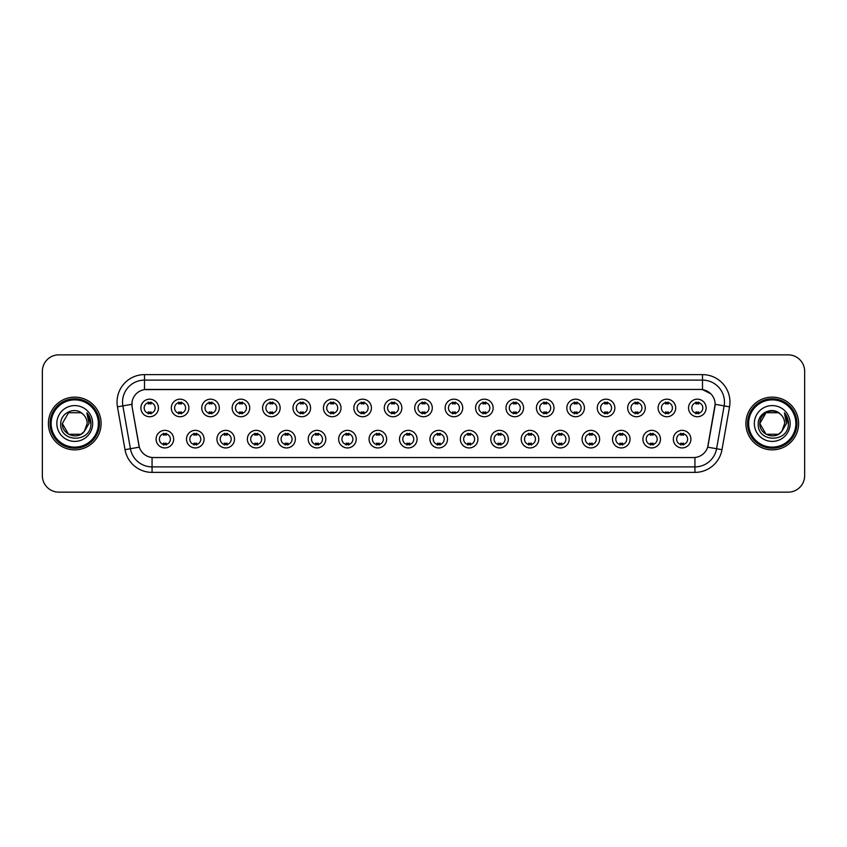 <?xml version="1.0" encoding="UTF-8"?>
<svg xmlns="http://www.w3.org/2000/svg" width="847" height="847" viewBox="0 0 847 847"><rect width="100%" height="100%" fill="white"/><g stroke="black" fill="none" stroke-linecap="round" stroke-linejoin="round"><path stroke-width="1.27" d="M204.095 439.148A8.788 8.788 0 0 1 195.308 447.936A8.788 8.788 0 0 1 186.52 439.148A8.788 8.788 0 0 1 195.308 430.361A8.788 8.788 0 0 1 204.095 439.148M189.813 439.148A5.495 5.495 0 0 0 195.308 444.643A5.495 5.495 0 0 0 200.792 439.148A5.495 5.495 0 0 0 195.308 433.664A5.495 5.495 0 0 0 189.813 439.148M234.513 439.148A8.788 8.788 0 0 1 225.726 447.936A8.788 8.788 0 0 1 216.938 439.148A8.788 8.788 0 0 1 225.726 430.361A8.788 8.788 0 0 1 234.513 439.148M220.241 439.148A5.495 5.495 0 0 0 225.726 444.643A5.495 5.495 0 0 0 231.22 439.148A5.495 5.495 0 0 0 225.726 433.664A5.495 5.495 0 0 0 220.241 439.148M264.942 439.148A8.788 8.788 0 0 1 256.154 447.936A8.788 8.788 0 0 1 247.366 439.148A8.788 8.788 0 0 1 256.154 430.361A8.788 8.788 0 0 1 264.942 439.148M250.67 439.148A5.495 5.495 0 0 0 256.154 444.643A5.495 5.495 0 0 0 261.649 439.148A5.495 5.495 0 0 0 256.154 433.664A5.495 5.495 0 0 0 250.67 439.148M295.37 439.148A8.788 8.788 0 0 1 286.582 447.936A8.788 8.788 0 0 1 277.795 439.148A8.788 8.788 0 0 1 286.582 430.361A8.788 8.788 0 0 1 295.37 439.148M281.088 439.148A5.495 5.495 0 0 0 286.582 444.643A5.495 5.495 0 0 0 292.077 439.148A5.495 5.495 0 0 0 286.582 433.664A5.495 5.495 0 0 0 281.088 439.148M325.799 439.148A8.788 8.788 0 0 1 317.011 447.936A8.788 8.788 0 0 1 308.223 439.148A8.788 8.788 0 0 1 317.011 430.361A8.788 8.788 0 0 1 325.799 439.148M311.516 439.148A5.495 5.495 0 0 0 317.011 444.643A5.495 5.495 0 0 0 322.506 439.148A5.495 5.495 0 0 0 317.011 433.664A5.495 5.495 0 0 0 311.516 439.148M356.227 439.148A8.788 8.788 0 0 1 347.439 447.936A8.788 8.788 0 0 1 338.652 439.148A8.788 8.788 0 0 1 347.439 430.361A8.788 8.788 0 0 1 356.227 439.148M341.944 439.148A5.495 5.495 0 0 0 347.439 444.643A5.495 5.495 0 0 0 352.924 439.148A5.495 5.495 0 0 0 347.439 433.664A5.495 5.495 0 0 0 341.944 439.148M386.645 439.148A8.788 8.788 0 0 1 377.857 447.936A8.788 8.788 0 0 1 369.07 439.148A8.788 8.788 0 0 1 377.857 430.361A8.788 8.788 0 0 1 386.645 439.148M372.373 439.148A5.495 5.495 0 0 0 377.857 444.643A5.495 5.495 0 0 0 383.352 439.148A5.495 5.495 0 0 0 377.857 433.664A5.495 5.495 0 0 0 372.373 439.148M417.073 439.148A8.788 8.788 0 0 1 408.286 447.936A8.788 8.788 0 0 1 399.498 439.148A8.788 8.788 0 0 1 408.286 430.361A8.788 8.788 0 0 1 417.073 439.148M402.791 439.148A5.495 5.495 0 0 0 408.286 444.643A5.495 5.495 0 0 0 413.781 439.148A5.495 5.495 0 0 0 408.286 433.664A5.495 5.495 0 0 0 402.791 439.148M447.502 439.148A8.788 8.788 0 0 1 438.714 447.936A8.788 8.788 0 0 1 429.927 439.148A8.788 8.788 0 0 1 438.714 430.361A8.788 8.788 0 0 1 447.502 439.148M433.219 439.148A5.495 5.495 0 0 0 438.714 444.643A5.495 5.495 0 0 0 444.209 439.148A5.495 5.495 0 0 0 438.714 433.664A5.495 5.495 0 0 0 433.219 439.148M477.93 439.148A8.788 8.788 0 0 1 469.143 447.936A8.788 8.788 0 0 1 460.355 439.148A8.788 8.788 0 0 1 469.143 430.361A8.788 8.788 0 0 1 477.93 439.148M463.648 439.148A5.495 5.495 0 0 0 469.143 444.643A5.495 5.495 0 0 0 474.627 439.148A5.495 5.495 0 0 0 469.143 433.664A5.495 5.495 0 0 0 463.648 439.148M508.348 439.148A8.788 8.788 0 0 1 499.561 447.936A8.788 8.788 0 0 1 490.773 439.148A8.788 8.788 0 0 1 499.561 430.361A8.788 8.788 0 0 1 508.348 439.148M494.076 439.148A5.495 5.495 0 0 0 499.561 444.643A5.495 5.495 0 0 0 505.056 439.148A5.495 5.495 0 0 0 499.561 433.664A5.495 5.495 0 0 0 494.076 439.148M538.777 439.148A8.788 8.788 0 0 1 529.989 447.936A8.788 8.788 0 0 1 521.201 439.148A8.788 8.788 0 0 1 529.989 430.361A8.788 8.788 0 0 1 538.777 439.148M524.494 439.148A5.495 5.495 0 0 0 529.989 444.643A5.495 5.495 0 0 0 535.484 439.148A5.495 5.495 0 0 0 529.989 433.664A5.495 5.495 0 0 0 524.494 439.148M569.205 439.148A8.788 8.788 0 0 1 560.418 447.936A8.788 8.788 0 0 1 551.63 439.148A8.788 8.788 0 0 1 560.418 430.361A8.788 8.788 0 0 1 569.205 439.148M554.923 439.148A5.495 5.495 0 0 0 560.418 444.643A5.495 5.495 0 0 0 565.912 439.148A5.495 5.495 0 0 0 560.418 433.664A5.495 5.495 0 0 0 554.923 439.148M599.634 439.148A8.788 8.788 0 0 1 590.846 447.936A8.788 8.788 0 0 1 582.058 439.148A8.788 8.788 0 0 1 590.846 430.361A8.788 8.788 0 0 1 599.634 439.148M585.351 439.148A5.495 5.495 0 0 0 590.846 444.643A5.495 5.495 0 0 0 596.33 439.148A5.495 5.495 0 0 0 590.846 433.664A5.495 5.495 0 0 0 585.351 439.148M630.062 439.148A8.788 8.788 0 0 1 621.274 447.936A8.788 8.788 0 0 1 612.487 439.148A8.788 8.788 0 0 1 621.274 430.361A8.788 8.788 0 0 1 630.062 439.148M615.78 439.148A5.495 5.495 0 0 0 621.274 444.643A5.495 5.495 0 0 0 626.759 439.148A5.495 5.495 0 0 0 621.274 433.664A5.495 5.495 0 0 0 615.78 439.148M660.48 439.148A8.788 8.788 0 0 1 651.692 447.936A8.788 8.788 0 0 1 642.905 439.148A8.788 8.788 0 0 1 651.692 430.361A8.788 8.788 0 0 1 660.48 439.148M646.208 439.148A5.495 5.495 0 0 0 651.692 444.643A5.495 5.495 0 0 0 657.187 439.148A5.495 5.495 0 0 0 651.692 433.664A5.495 5.495 0 0 0 646.208 439.148M690.908 439.148A8.788 8.788 0 0 1 682.121 447.936A8.788 8.788 0 0 1 673.333 439.148A8.788 8.788 0 0 1 682.121 430.361A8.788 8.788 0 0 1 690.908 439.148M676.626 439.148A5.495 5.495 0 0 0 682.121 444.643A5.495 5.495 0 0 0 687.616 439.148A5.495 5.495 0 0 0 682.121 433.664A5.495 5.495 0 0 0 676.626 439.148M173.667 439.148A8.788 8.788 0 0 1 164.879 447.936A8.788 8.788 0 0 1 156.092 439.148A8.788 8.788 0 0 1 164.879 430.361A8.788 8.788 0 0 1 173.667 439.148M159.384 439.148A5.495 5.495 0 0 0 164.879 444.643A5.495 5.495 0 0 0 170.374 439.148A5.495 5.495 0 0 0 164.879 433.664A5.495 5.495 0 0 0 159.384 439.148M188.881 407.958A8.788 8.788 0 0 1 180.093 416.745A8.788 8.788 0 0 1 171.306 407.958A8.788 8.788 0 0 1 180.093 399.17A8.788 8.788 0 0 1 188.881 407.958M174.598 407.958A5.495 5.495 0 0 0 180.093 413.452A5.495 5.495 0 0 0 185.588 407.958A5.495 5.495 0 0 0 180.093 402.463A5.495 5.495 0 0 0 174.598 407.958M219.309 407.958A8.788 8.788 0 0 1 210.522 416.745A8.788 8.788 0 0 1 201.734 407.958A8.788 8.788 0 0 1 210.522 399.17A8.788 8.788 0 0 1 219.309 407.958M205.027 407.958A5.495 5.495 0 0 0 210.522 413.452A5.495 5.495 0 0 0 216.006 407.958A5.495 5.495 0 0 0 210.522 402.463A5.495 5.495 0 0 0 205.027 407.958M249.727 407.958A8.788 8.788 0 0 1 240.94 416.745A8.788 8.788 0 0 1 232.152 407.958A8.788 8.788 0 0 1 240.94 399.17A8.788 8.788 0 0 1 249.727 407.958M235.455 407.958A5.495 5.495 0 0 0 240.94 413.452A5.495 5.495 0 0 0 246.435 407.958A5.495 5.495 0 0 0 240.94 402.463A5.495 5.495 0 0 0 235.455 407.958M280.156 407.958A8.788 8.788 0 0 1 271.368 416.745A8.788 8.788 0 0 1 262.581 407.958A8.788 8.788 0 0 1 271.368 399.17A8.788 8.788 0 0 1 280.156 407.958M265.873 407.958A5.495 5.495 0 0 0 271.368 413.452A5.495 5.495 0 0 0 276.863 407.958A5.495 5.495 0 0 0 271.368 402.463A5.495 5.495 0 0 0 265.873 407.958M310.584 407.958A8.788 8.788 0 0 1 301.797 416.745A8.788 8.788 0 0 1 293.009 407.958A8.788 8.788 0 0 1 301.797 399.17A8.788 8.788 0 0 1 310.584 407.958M296.302 407.958A5.495 5.495 0 0 0 301.797 413.452A5.495 5.495 0 0 0 307.292 407.958A5.495 5.495 0 0 0 301.797 402.463A5.495 5.495 0 0 0 296.302 407.958M341.013 407.958A8.788 8.788 0 0 1 332.225 416.745A8.788 8.788 0 0 1 323.438 407.958A8.788 8.788 0 0 1 332.225 399.17A8.788 8.788 0 0 1 341.013 407.958M326.73 407.958A5.495 5.495 0 0 0 332.225 413.452A5.495 5.495 0 0 0 337.709 407.958A5.495 5.495 0 0 0 332.225 402.463A5.495 5.495 0 0 0 326.73 407.958M371.431 407.958A8.788 8.788 0 0 1 362.643 416.745A8.788 8.788 0 0 1 353.855 407.958A8.788 8.788 0 0 1 362.643 399.17A8.788 8.788 0 0 1 371.431 407.958M357.159 407.958A5.495 5.495 0 0 0 362.643 413.452A5.495 5.495 0 0 0 368.138 407.958A5.495 5.495 0 0 0 362.643 402.463A5.495 5.495 0 0 0 357.159 407.958M401.859 407.958A8.788 8.788 0 0 1 393.072 416.745A8.788 8.788 0 0 1 384.284 407.958A8.788 8.788 0 0 1 393.072 399.17A8.788 8.788 0 0 1 401.859 407.958M387.577 407.958A5.495 5.495 0 0 0 393.072 413.452A5.495 5.495 0 0 0 398.566 407.958A5.495 5.495 0 0 0 393.072 402.463A5.495 5.495 0 0 0 387.577 407.958M432.288 407.958A8.788 8.788 0 0 1 423.5 416.745A8.788 8.788 0 0 1 414.712 407.958A8.788 8.788 0 0 1 423.5 399.17A8.788 8.788 0 0 1 432.288 407.958M418.005 407.958A5.495 5.495 0 0 0 423.5 413.452A5.495 5.495 0 0 0 428.995 407.958A5.495 5.495 0 0 0 423.5 402.463A5.495 5.495 0 0 0 418.005 407.958M462.716 407.958A8.788 8.788 0 0 1 453.928 416.745A8.788 8.788 0 0 1 445.141 407.958A8.788 8.788 0 0 1 453.928 399.17A8.788 8.788 0 0 1 462.716 407.958M448.434 407.958A5.495 5.495 0 0 0 453.928 413.452A5.495 5.495 0 0 0 459.423 407.958A5.495 5.495 0 0 0 453.928 402.463A5.495 5.495 0 0 0 448.434 407.958M493.145 407.958A8.788 8.788 0 0 1 484.357 416.745A8.788 8.788 0 0 1 475.569 407.958A8.788 8.788 0 0 1 484.357 399.17A8.788 8.788 0 0 1 493.145 407.958M478.862 407.958A5.495 5.495 0 0 0 484.357 413.452A5.495 5.495 0 0 0 489.841 407.958A5.495 5.495 0 0 0 484.357 402.463A5.495 5.495 0 0 0 478.862 407.958M523.562 407.958A8.788 8.788 0 0 1 514.775 416.745A8.788 8.788 0 0 1 505.987 407.958A8.788 8.788 0 0 1 514.775 399.17A8.788 8.788 0 0 1 523.562 407.958M509.291 407.958A5.495 5.495 0 0 0 514.775 413.452A5.495 5.495 0 0 0 520.27 407.958A5.495 5.495 0 0 0 514.775 402.463A5.495 5.495 0 0 0 509.291 407.958M553.991 407.958A8.788 8.788 0 0 1 545.203 416.745A8.788 8.788 0 0 1 536.416 407.958A8.788 8.788 0 0 1 545.203 399.17A8.788 8.788 0 0 1 553.991 407.958M539.708 407.958A5.495 5.495 0 0 0 545.203 413.452A5.495 5.495 0 0 0 550.698 407.958A5.495 5.495 0 0 0 545.203 402.463A5.495 5.495 0 0 0 539.708 407.958M584.419 407.958A8.788 8.788 0 0 1 575.632 416.745A8.788 8.788 0 0 1 566.844 407.958A8.788 8.788 0 0 1 575.632 399.17A8.788 8.788 0 0 1 584.419 407.958M570.137 407.958A5.495 5.495 0 0 0 575.632 413.452A5.495 5.495 0 0 0 581.127 407.958A5.495 5.495 0 0 0 575.632 402.463A5.495 5.495 0 0 0 570.137 407.958M614.848 407.958A8.788 8.788 0 0 1 606.06 416.745A8.788 8.788 0 0 1 597.273 407.958A8.788 8.788 0 0 1 606.06 399.17A8.788 8.788 0 0 1 614.848 407.958M600.565 407.958A5.495 5.495 0 0 0 606.06 413.452A5.495 5.495 0 0 0 611.545 407.958A5.495 5.495 0 0 0 606.06 402.463A5.495 5.495 0 0 0 600.565 407.958M645.266 407.958A8.788 8.788 0 0 1 636.478 416.745A8.788 8.788 0 0 1 627.691 407.958A8.788 8.788 0 0 1 636.478 399.17A8.788 8.788 0 0 1 645.266 407.958M630.994 407.958A5.495 5.495 0 0 0 636.478 413.452A5.495 5.495 0 0 0 641.973 407.958A5.495 5.495 0 0 0 636.478 402.463A5.495 5.495 0 0 0 630.994 407.958M675.694 407.958A8.788 8.788 0 0 1 666.907 416.745A8.788 8.788 0 0 1 658.119 407.958A8.788 8.788 0 0 1 666.907 399.17A8.788 8.788 0 0 1 675.694 407.958M661.412 407.958A5.495 5.495 0 0 0 666.907 413.452A5.495 5.495 0 0 0 672.402 407.958A5.495 5.495 0 0 0 666.907 402.463A5.495 5.495 0 0 0 661.412 407.958M706.123 407.958A8.788 8.788 0 0 1 697.335 416.745A8.788 8.788 0 0 1 688.547 407.958A8.788 8.788 0 0 1 697.335 399.17A8.788 8.788 0 0 1 706.123 407.958M691.84 407.958A5.495 5.495 0 0 0 697.335 413.452A5.495 5.495 0 0 0 702.83 407.958A5.495 5.495 0 0 0 697.335 402.463A5.495 5.495 0 0 0 691.84 407.958M158.453 407.958A8.788 8.788 0 0 1 149.665 416.745A8.788 8.788 0 0 1 140.877 407.958A8.788 8.788 0 0 1 149.665 399.17A8.788 8.788 0 0 1 158.453 407.958M144.17 407.958A5.495 5.495 0 0 0 149.665 413.452A5.495 5.495 0 0 0 155.16 407.958A5.495 5.495 0 0 0 149.665 402.463A5.495 5.495 0 0 0 144.17 407.958M125.017 449.683L117.458 406.846A27.464 27.464 0 0 1 144.498 374.618L702.502 374.618A27.464 27.464 0 0 1 729.542 406.846L721.983 449.683A27.464 27.464 0 0 1 694.942 472.382L152.058 472.382A27.464 27.464 0 0 1 125.017 449.683L130.417 448.73L122.868 405.893A21.969 21.969 0 0 1 144.498 380.112L702.502 380.112A21.969 21.969 0 0 1 724.132 405.893L716.583 448.73A21.969 21.969 0 0 1 694.942 466.888L152.058 466.888A21.969 21.969 0 0 1 130.417 448.73L139.332 447.163L132.1 406.856A14.833 14.833 0 0 1 146.7 389.451L700.3 389.451A14.833 14.833 0 0 1 714.9 406.856L708.124 445.3A14.833 14.833 0 0 1 693.524 457.549L153.476 457.549A14.833 14.833 0 0 1 138.876 445.3L132.1 406.856L132.037 402.081M48.395 423.5A26.363 26.363 0 0 0 74.758 449.863A26.363 26.363 0 0 0 101.111 423.5A26.363 26.363 0 0 0 74.758 397.137A26.363 26.363 0 0 0 48.395 423.5A26.363 26.363 0 0 0 74.758 449.863A26.363 26.363 0 0 0 101.111 423.5A26.363 26.363 0 0 0 74.758 397.137A26.363 26.363 0 0 0 48.395 423.5M745.889 423.5A26.363 26.363 0 0 0 772.242 449.863A26.363 26.363 0 0 0 798.605 423.5A26.363 26.363 0 0 0 772.242 397.137A26.363 26.363 0 0 0 745.889 423.5A26.363 26.363 0 0 0 772.242 449.863A26.363 26.363 0 0 0 798.605 423.5A26.363 26.363 0 0 0 772.242 397.137A26.363 26.363 0 0 0 745.889 423.5M144.498 374.618L144.498 389.609L700.3 389.451L702.502 389.609L710.781 393.791M693.524 457.549L153.476 457.549M724.132 405.893L715.133 404.305L707.668 447.163L716.583 448.73L724.132 405.893L729.542 406.846M804.65 371.325A16.474 16.474 0 0 0 788.176 354.851L58.824 354.851A16.474 16.474 0 0 0 42.35 371.325L42.35 475.675A16.474 16.474 0 0 0 58.824 492.149L788.176 492.149A16.474 16.474 0 0 0 804.65 475.675L804.65 371.325L804.65 475.675M42.35 371.325L42.35 475.675M788.176 354.851L58.824 354.851M58.824 492.149L788.176 492.149M151.041 402.071L151.041 403.977A4.214 4.214 0 0 0 148.289 403.977L148.289 402.071M148.289 413.844L148.289 411.938A4.214 4.214 0 0 0 151.041 411.938L151.041 413.844M163.503 445.035L163.503 443.14A4.214 4.214 0 0 0 166.256 443.14L166.256 445.035M166.256 433.272L166.256 435.167A4.214 4.214 0 0 0 163.503 435.167L163.503 433.272M181.459 402.071L181.459 403.977A4.214 4.214 0 0 0 178.717 403.977L178.717 402.071M178.717 413.844L178.717 411.938A4.214 4.214 0 0 0 181.459 411.938L181.459 413.844M211.888 402.071L211.888 403.977A4.214 4.214 0 0 0 209.145 403.977L209.145 402.071M209.145 413.844L209.145 411.938A4.214 4.214 0 0 0 211.888 411.938L211.888 413.844M242.316 402.071L242.316 403.977A4.214 4.214 0 0 0 239.574 403.977L239.574 402.071M239.574 413.844L239.574 411.938A4.214 4.214 0 0 0 242.316 411.938L242.316 413.844M272.745 402.071L272.745 403.977A4.214 4.214 0 0 0 269.992 403.977L269.992 402.071M269.992 413.844L269.992 411.938A4.214 4.214 0 0 0 272.745 411.938L272.745 413.844M193.931 445.035L193.931 443.14A4.214 4.214 0 0 0 196.673 443.14L196.673 445.035M196.673 433.272L196.673 435.167A4.214 4.214 0 0 0 193.931 435.167L193.931 433.272M224.36 445.035L224.36 443.14A4.214 4.214 0 0 0 227.102 443.14L227.102 445.035M227.102 433.272L227.102 435.167A4.214 4.214 0 0 0 224.36 435.167L224.36 433.272M254.788 445.035L254.788 443.14A4.214 4.214 0 0 0 257.53 443.14L257.53 445.035M257.53 433.272L257.53 435.167A4.214 4.214 0 0 0 254.788 435.167L254.788 433.272M80.963 434.257A12.419 12.419 0 0 0 84.308 431.419L84.065 431.716C77.342 440.324 61.704 434.543 62.339 423.5L68.543 412.743L80.963 412.743L82.89 414.119C75.267 406.137 60.603 412.711 60.74 423.5C59.343 442.663 90.417 443.172 90.915 424.432L90.947 423.5C90.894 419.424 89.538 415.856 86.881 412.775L89.02 423.5L84.308 431.419L80.963 434.257L68.543 434.257L62.339 423.5L68.543 434.257L80.963 434.257L84.308 431.419L80.963 434.257L68.543 434.257L62.339 423.5M98.368 423.5A23.621 23.621 0 0 0 74.758 399.879A23.621 23.621 0 0 0 51.138 423.5A23.621 23.621 0 0 0 74.758 447.121A23.621 23.621 0 0 0 98.368 423.5M99.47 423.5A24.711 24.711 0 0 0 74.758 398.789A24.711 24.711 0 0 0 50.037 423.5A24.711 24.711 0 0 0 74.758 448.211A24.711 24.711 0 0 0 99.47 423.5M84.308 431.419L87.167 423.5C87.093 419.752 85.674 416.629 82.89 414.119M56.844 423.5A17.903 17.903 0 0 0 74.758 441.403A17.903 17.903 0 0 0 92.662 423.5A17.903 17.903 0 0 0 74.758 405.597A17.903 17.903 0 0 0 56.844 423.5M86.997 412.913L90.936 423.966M86.881 412.775L90.11 418.386M778.457 434.257A12.419 12.419 0 0 0 781.802 431.419L778.457 434.257L766.037 434.257L759.833 423.5L766.037 412.743L778.457 412.743L780.383 414.119C772.76 406.137 758.097 412.711 758.234 423.5C756.837 442.663 787.911 443.172 788.409 424.432L788.441 423.5C788.388 419.424 787.032 415.856 784.375 412.775L786.514 423.5L781.802 431.419L778.457 434.257L766.037 434.257L759.833 423.5L766.037 434.257L778.457 434.257L781.802 431.419L779.113 433.844M795.862 423.5A23.621 23.621 0 0 0 772.242 399.879A23.621 23.621 0 0 0 748.632 423.5A23.621 23.621 0 0 0 772.242 447.121A23.621 23.621 0 0 0 795.862 423.5M796.963 423.5A24.711 24.711 0 0 0 772.242 398.789A24.711 24.711 0 0 0 747.53 423.5A24.711 24.711 0 0 0 772.242 448.211A24.711 24.711 0 0 0 796.963 423.5M781.548 431.716L778.457 434.257L766.037 434.257L759.833 423.5C759.198 434.543 774.836 440.324 781.559 431.716M781.802 431.419L784.661 423.5C784.587 419.752 783.168 416.629 780.383 414.119M754.338 423.5A17.903 17.903 0 0 0 772.242 441.403A17.903 17.903 0 0 0 790.156 423.5A17.903 17.903 0 0 0 772.242 405.597A17.903 17.903 0 0 0 754.338 423.5M778.457 412.743A12.419 12.419 0 0 0 759.833 423.5M784.491 412.913L788.43 423.966M784.375 412.775L787.604 418.386M303.173 402.071L303.173 403.977A4.214 4.214 0 0 0 300.42 403.977L300.42 402.071M300.42 413.844L300.42 411.938A4.214 4.214 0 0 0 303.173 411.938L303.173 413.844M333.591 402.071L333.591 403.977A4.214 4.214 0 0 0 330.849 403.977L330.849 402.071M330.849 413.844L330.849 411.938A4.214 4.214 0 0 0 333.591 411.938L333.591 413.844M364.019 402.071L364.019 403.977A4.214 4.214 0 0 0 361.277 403.977L361.277 402.071M361.277 413.844L361.277 411.938A4.214 4.214 0 0 0 364.019 411.938L364.019 413.844M285.206 445.035L285.206 443.14A4.214 4.214 0 0 0 287.959 443.14L287.959 445.035M287.959 433.272L287.959 435.167A4.214 4.214 0 0 0 285.206 435.167L285.206 433.272M315.635 445.035L315.635 443.14A4.214 4.214 0 0 0 318.377 443.14L318.377 445.035M318.377 433.272L318.377 435.167A4.214 4.214 0 0 0 315.635 435.167L315.635 433.272M346.063 445.035L346.063 443.14A4.214 4.214 0 0 0 348.805 443.14L348.805 445.035M348.805 433.272L348.805 435.167A4.214 4.214 0 0 0 346.063 435.167L346.063 433.272M394.448 402.071L394.448 403.977A4.214 4.214 0 0 0 391.706 403.977L391.706 402.071M391.706 413.844L391.706 411.938A4.214 4.214 0 0 0 394.448 411.938L394.448 413.844M424.876 402.071L424.876 403.977A4.214 4.214 0 0 0 422.124 403.977L422.124 402.071M422.124 413.844L422.124 411.938A4.214 4.214 0 0 0 424.876 411.938L424.876 413.844M455.294 402.071L455.294 403.977A4.214 4.214 0 0 0 452.552 403.977L452.552 402.071M452.552 413.844L452.552 411.938A4.214 4.214 0 0 0 455.294 411.938L455.294 413.844M485.723 402.071L485.723 403.977A4.214 4.214 0 0 0 482.981 403.977L482.981 402.071M482.981 413.844L482.981 411.938A4.214 4.214 0 0 0 485.723 411.938L485.723 413.844M516.151 402.071L516.151 403.977A4.214 4.214 0 0 0 513.409 403.977L513.409 402.071M513.409 413.844L513.409 411.938A4.214 4.214 0 0 0 516.151 411.938L516.151 413.844M376.492 445.035L376.492 443.14A4.214 4.214 0 0 0 379.234 443.14L379.234 445.035M379.234 433.272L379.234 435.167A4.214 4.214 0 0 0 376.492 435.167L376.492 433.272M406.909 445.035L406.909 443.14A4.214 4.214 0 0 0 409.662 443.14L409.662 445.035M409.662 433.272L409.662 435.167A4.214 4.214 0 0 0 406.909 435.167L406.909 433.272M437.338 445.035L437.338 443.14A4.214 4.214 0 0 0 440.091 443.14L440.091 445.035M440.091 433.272L440.091 435.167A4.214 4.214 0 0 0 437.338 435.167L437.338 433.272M467.766 445.035L467.766 443.14A4.214 4.214 0 0 0 470.509 443.14L470.509 445.035M470.509 433.272L470.509 435.167A4.214 4.214 0 0 0 467.766 435.167L467.766 433.272M498.195 445.035L498.195 443.14A4.214 4.214 0 0 0 500.937 443.14L500.937 445.035M500.937 433.272L500.937 435.167A4.214 4.214 0 0 0 498.195 435.167L498.195 433.272M546.58 402.071L546.58 403.977A4.214 4.214 0 0 0 543.827 403.977L543.827 402.071M543.827 413.844L543.827 411.938A4.214 4.214 0 0 0 546.58 411.938L546.58 413.844M577.008 402.071L577.008 403.977A4.214 4.214 0 0 0 574.255 403.977L574.255 402.071M574.255 413.844L574.255 411.938A4.214 4.214 0 0 0 577.008 411.938L577.008 413.844M607.426 402.071L607.426 403.977A4.214 4.214 0 0 0 604.684 403.977L604.684 402.071M604.684 413.844L604.684 411.938A4.214 4.214 0 0 0 607.426 411.938L607.426 413.844M637.855 402.071L637.855 403.977A4.214 4.214 0 0 0 635.112 403.977L635.112 402.071M635.112 413.844L635.112 411.938A4.214 4.214 0 0 0 637.855 411.938L637.855 413.844M668.283 402.071L668.283 403.977A4.214 4.214 0 0 0 665.541 403.977L665.541 402.071M665.541 413.844L665.541 411.938A4.214 4.214 0 0 0 668.283 411.938L668.283 413.844M698.711 402.071L698.711 403.977A4.214 4.214 0 0 0 695.959 403.977L695.959 402.071M695.959 413.844L695.959 411.938A4.214 4.214 0 0 0 698.711 411.938L698.711 413.844M528.623 445.035L528.623 443.14A4.214 4.214 0 0 0 531.365 443.14L531.365 445.035M531.365 433.272L531.365 435.167A4.214 4.214 0 0 0 528.623 435.167L528.623 433.272M559.041 445.035L559.041 443.14A4.214 4.214 0 0 0 561.794 443.14L561.794 445.035M561.794 433.272L561.794 435.167A4.214 4.214 0 0 0 559.041 435.167L559.041 433.272M589.47 445.035L589.47 443.14A4.214 4.214 0 0 0 592.212 443.14L592.212 445.035M592.212 433.272L592.212 435.167A4.214 4.214 0 0 0 589.47 435.167L589.47 433.272M619.898 445.035L619.898 443.14A4.214 4.214 0 0 0 622.64 443.14L622.64 445.035M622.64 433.272L622.64 435.167A4.214 4.214 0 0 0 619.898 435.167L619.898 433.272M650.327 445.035L650.327 443.14A4.214 4.214 0 0 0 653.069 443.14L653.069 445.035M653.069 433.272L653.069 435.167A4.214 4.214 0 0 0 650.327 435.167L650.327 433.272M680.744 445.035L680.744 443.14A4.214 4.214 0 0 0 683.497 443.14L683.497 445.035M683.497 433.272L683.497 435.167A4.214 4.214 0 0 0 680.744 435.167L680.744 433.272M702.502 374.618L702.502 389.609M117.458 406.846L122.868 405.893A21.969 21.969 0 0 1 122.529 402.081M122.868 405.893L131.867 404.305M694.942 457.486L694.942 472.382M152.058 472.382L152.058 457.486M716.583 448.73L721.983 449.683"/></g></svg>
